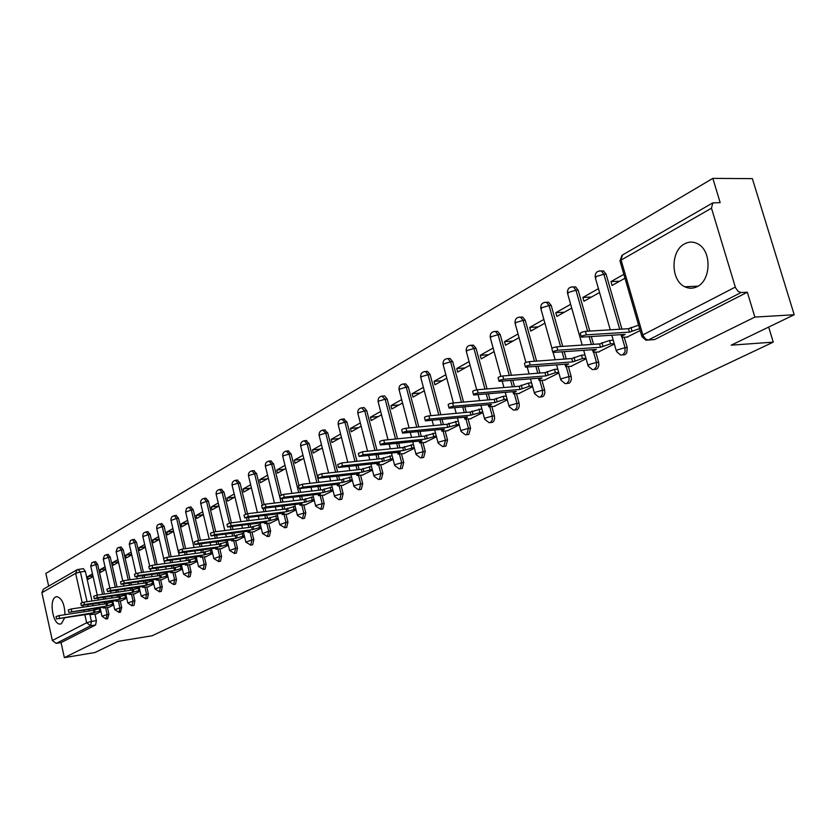 <?xml version="1.0" encoding="UTF-8"?>
<svg xmlns="http://www.w3.org/2000/svg" width="836" height="836" viewBox="0 0 836 836"><rect width="100%" height="100%" fill="white"/><g stroke="black" fill="none" stroke-linecap="round" stroke-linejoin="round"><path stroke-width="1.25" d="M622.726 354.892L624.994 354.683L626.749 352.876L627.219 347.557L625.035 347.703L625.014 351.966L622.82 354.84L620.584 355.049L616.487 351.507L617.355 349.897L625.035 347.703L622.068 337.378M594.218 369.46L596.538 369.219L597.949 367.913L598.889 365.259L598.66 362.249L596.496 362.406L596.476 366.586L594.375 369.387L592.369 369.606L588.147 366.074L588.972 364.559L596.496 362.406L593.623 352.311M566.766 383.494L569.117 383.212L570.476 381.947L571.385 379.356L571.155 376.399L569.002 376.566L568.992 380.662L566.975 383.4L565.157 383.63L560.862 380.098L561.635 378.666L569.002 376.566L566.233 366.69M540.317 397.006L542.689 396.703L543.996 395.48L544.873 392.941L544.644 390.036L542.512 390.224L542.512 394.237L540.558 396.901L538.917 397.131L534.549 393.62L535.291 392.272L542.512 390.224L539.826 380.537M514.809 410.037L517.202 409.724L518.466 408.522L519.302 406.045L519.072 403.192L516.951 403.38L516.962 407.32L515.08 409.922L513.597 410.152L509.176 406.672L509.887 405.387L516.951 403.38L514.349 393.902M490.199 422.619L492.603 422.284L493.815 421.114L494.619 418.69L494.4 415.889L492.289 416.088L492.31 419.954L490.492 422.483L489.144 422.713L484.681 419.264L485.361 418.052L492.289 416.088L489.771 406.787M466.446 434.751L468.839 434.417L470.574 428.147L468.474 428.356L466.749 434.626L465.506 434.856L461.023 431.428L461.681 430.279L468.474 428.356L466.028 419.233M443.488 446.487L445.881 446.131L447.542 439.997L445.463 440.206L443.811 446.351L442.672 446.57L438.168 443.185L438.795 442.098L445.463 440.206L443.09 431.251M421.302 457.825L423.685 457.47L425.273 451.45L423.215 451.67L421.626 457.7L420.571 457.909L416.067 454.544L416.662 453.52L423.215 451.67L420.905 442.871M399.838 468.797L402.2 468.432L403.736 462.527L401.698 462.757L400.162 468.672L399.19 468.871L394.696 465.547L395.261 464.565L401.698 462.757L399.441 454.115M379.063 479.415L381.415 479.049L382.888 473.26L380.861 473.489L379.387 479.289L378.489 479.477L373.995 476.186L374.549 475.266L380.861 473.489L378.677 464.994M358.947 489.697L361.277 489.332L362.709 483.647L360.692 483.877L359.271 489.572L358.435 489.76L353.962 486.5L354.485 485.622L360.692 483.877L358.56 475.527M339.458 499.656L341.767 499.291L343.147 493.71L341.14 493.951L339.771 499.531L339.008 499.719L334.536 496.49L335.048 495.654L341.14 493.951L339.071 485.737L337.389 485.737L337.734 484.232M320.564 509.312L322.853 508.946L324.18 503.471L322.194 503.711L320.878 509.197L315.715 506.177L316.207 505.383L322.194 503.711L320.167 495.633M302.245 518.686L304.513 518.31L305.788 512.928L303.823 513.179L302.548 518.56L297.459 515.572L297.93 514.819L303.823 513.179L301.848 505.226M284.47 527.767L286.717 527.401L287.95 522.113L285.996 522.364L284.762 527.652L279.746 524.694L285.996 522.364L284.062 514.537M267.217 536.587L269.432 536.221L270.624 531.017L268.69 531.278L267.499 536.482L262.546 533.546L268.69 531.278L266.809 523.566M250.455 545.156L252.66 544.79L253.799 539.68L251.887 539.931L250.737 545.051L245.847 542.146L251.887 539.931L250.037 532.344M234.174 553.484L236.348 553.118L237.455 548.082L235.553 548.343L234.446 553.38L229.618 550.496L235.553 548.343L233.756 540.871M218.342 561.573L220.505 561.207L221.571 556.253L219.68 556.525L218.614 561.468L213.849 558.626L219.68 556.525L217.924 549.147M202.96 569.441L205.092 569.076L206.126 564.206L204.256 564.467L203.221 569.337L198.519 566.515L204.256 564.467L202.531 557.204M187.985 577.091L190.096 576.725L191.099 571.939L189.239 572.2L188.246 576.997L183.596 574.207L189.239 572.2L187.557 565.042M173.428 584.542L175.508 584.176L176.48 579.463L174.64 579.724L173.669 584.448L169.081 581.678L174.64 579.724L172.989 572.67M159.248 591.783L161.317 591.428L162.247 586.778L160.418 587.05L159.488 591.7L154.953 588.962L160.418 587.05L158.809 580.09M145.433 598.848L147.481 598.492L148.39 593.915L146.572 594.187L145.673 598.764L141.19 596.047L146.572 594.187L144.994 587.311M133.426 605.452L134.011 605.368L134.889 600.854L133.091 601.126L131.869 605.745L127.793 602.955L133.091 601.126L131.545 594.354M120.321 612.151L121.732 607.626L119.945 607.897L119.099 612.349L114.731 609.684L119.945 607.897L118.43 601.209M107.551 618.682L108.91 614.23L107.133 614.502L106.005 618.974L101.992 616.247L107.133 614.502L105.649 607.897M64.989 614.69C64.591 604.052 61.864 598.043 56.796 596.643L55.542 597.029C48.676 600.133 53.107 625.38 60.307 624.022L61.415 623.677L64.633 617.825M684.506 243.903C670.367 250.904 670.608 280.53 684.778 286.758C688.916 288.765 693.054 288.713 697.224 286.602C711.018 280.3 711.844 251.469 698.373 244.185C693.786 241.51 689.167 241.416 684.506 243.903M794.2 314.744L731.197 345.174L773.258 342.133L152.152 635.747L118.075 641.369L95.053 652.488L64.362 657.629L754.866 317.084L794.2 314.744L752.358 178.643L712.826 178.371L45.855 573.423L48.655 586.14M712.826 178.371L720.172 202.625L712.794 202.887L711.478 208.195L735.513 287.72L738.157 291.419L741.062 292.527L648.381 340.001L645.894 340.179L641.933 336.647L642.832 334.933L735.293 287.093M754.866 317.084L747.332 292.224L741.062 292.527M83.255 568.637L85.345 571.302L91.991 600.969M92.681 604.041L93.047 605.703M93.726 608.712L94.029 610.061M94.938 614.147L96.401 620.657L91.438 621.43L90.643 625.756L56.221 643.396L52.344 640.501L41.884 592.703L43.409 589.171L76.881 569.849M56.221 643.396L61.059 642.612L64.362 657.629M105.043 566.85L100.038 569.671L105.514 568.919M100.038 569.671L100.633 572.315L105.639 569.504M108.555 607.458L113.665 605.003M117.918 559.587L112.703 562.534L118.409 561.761M112.703 562.534L113.309 565.199L118.524 562.273M121.387 600.77L126.706 598.21M131.127 552.147L125.693 555.208L131.649 554.414M125.693 555.208L126.309 557.905L131.754 554.864M134.544 593.905L140.093 591.24M144.691 544.497L139.027 547.684L145.234 546.869M139.027 547.684L139.654 550.422L145.328 547.246M148.045 586.872L153.824 584.082M158.61 536.649L152.706 539.972L159.195 539.136M152.706 539.972L153.354 542.742L159.258 539.429M161.902 579.641L167.931 576.725M172.916 528.582L166.761 532.051L173.522 531.194M166.761 532.051L167.409 534.862L173.574 531.403M176.135 572.221L182.426 569.17M187.609 520.295L181.193 523.911L188.257 523.033M181.193 523.911L181.861 526.753L188.278 523.158M190.765 564.593L197.306 561.416M196.021 515.551L203.388 514.652L196.7 518.435L196.021 515.551L202.709 511.778M205.781 556.755L212.616 553.432M218.238 503.021L211.268 506.961L218.75 506.062M211.268 506.961L211.957 509.876L218.948 505.958M221.237 548.698L228.353 545.229M234.216 494.013L226.943 498.12L234.488 497.242M226.943 498.12L227.653 501.077L234.937 496.992M237.121 540.422L244.551 536.785M250.654 484.744L243.067 489.029L250.675 488.161M243.067 489.029L243.788 492.017L251.396 487.764M253.465 531.895L261.219 528.101M267.583 475.203L259.662 479.676L267.332 478.819M259.662 479.676L260.404 482.706L268.335 478.255M270.289 523.117L278.388 519.156M285.013 465.38L276.747 470.041L284.48 469.205M276.747 470.041L277.5 473.113L285.787 468.474M287.615 514.088L296.059 509.939M302.977 455.244L294.345 460.113L302.141 459.298M294.345 460.113L295.118 463.238L303.761 458.389M305.464 504.777L314.284 500.45M321.494 444.804L312.476 449.893L320.345 449.089M312.476 449.893L313.27 453.049L322.299 447.991M323.856 495.184L333.062 490.659M340.597 434.041L331.181 439.349L339.102 438.566M331.181 439.349L331.986 442.557L341.422 437.27M342.823 485.298L352.447 480.554M360.306 422.922L350.462 428.471L358.445 427.719M350.462 428.471L351.298 431.731L361.142 426.203M362.396 475.088L372.438 470.135M380.652 411.458L370.358 417.258L378.405 416.527M370.358 417.258L371.215 420.56L381.509 414.781M382.585 464.565L393.087 459.372M401.667 399.608L390.914 405.669L399.023 404.958M390.914 405.669L391.781 409.023L402.555 402.983M403.443 453.687L414.426 448.253M423.382 387.361L412.138 393.704L420.309 393.024M412.138 393.704L413.036 397.1L424.291 390.788M424.981 442.453L436.476 436.758M445.839 374.695L434.072 381.331L442.307 380.683M434.072 381.331L434.992 384.79L446.769 378.175M447.25 430.843L459.277 424.876M469.08 361.591L456.759 368.54L465.046 367.934M456.759 368.54L457.7 372.051L470.031 365.133M470.292 418.826L482.874 412.576M493.125 348.037L480.23 355.31L488.579 354.736M480.23 355.31L481.202 358.874L494.118 351.632M494.128 406.4L507.306 399.838M518.048 333.982L504.526 341.6L512.949 341.067M504.526 341.6L505.529 345.226L519.051 337.639M518.811 393.526L532.616 386.65M543.87 319.425L529.71 327.409L538.175 326.918M529.71 327.409L530.735 331.087L544.905 323.145M544.393 380.181L558.866 372.971M570.654 304.325L555.804 312.695L564.331 312.246M555.804 312.695L556.86 316.436L571.72 308.097M570.904 366.356L586.088 358.78M598.451 288.65L582.88 297.428L591.46 297.031M582.88 297.428L583.956 301.242L599.558 292.495M598.43 352.008L614.345 344.045M623.855 274.333L610.98 281.586L619.612 281.241M610.98 281.586L612.088 285.463L624.983 278.231M626.99 337.107L640.177 330.586M601.209 270.989L603.613 270.979L606.069 274.177L621.9 329.102M624.262 337.284L627.219 347.557M573.392 286.967L575.607 286.894L578.136 290.123L589.788 331.077M591.355 336.563L593.56 344.317M595.796 352.196L598.66 362.249M546.671 302.329L548.635 302.235L551.217 305.485L562.722 346.397M564.216 351.705L566.254 358.957M568.386 366.555L571.155 376.399M520.912 317.137L522.646 317.043L525.259 320.292L536.607 361.121M538.039 366.272L539.92 373.055M541.968 380.38L544.644 390.036M496.051 331.422L497.587 331.338L500.221 334.578L511.413 375.291M512.781 380.296L514.527 386.64M516.481 393.725L519.072 403.192M472.047 345.226L473.406 345.132L476.05 348.372L487.075 388.928M488.402 393.798L490.011 399.744M491.881 406.599L494.4 415.889M448.859 358.56L450.05 358.477L452.704 361.695L463.562 402.074M464.837 406.818L466.331 412.399M468.118 419.035L470.574 428.147M426.423 371.445L427.499 371.362L430.132 374.57L440.833 414.76M442.056 419.379L443.446 424.615M445.16 431.052L447.542 439.997M404.739 383.912L405.69 383.839L408.313 387.016L418.836 426.997M420.027 431.491L421.323 436.423M422.964 442.662L425.273 451.45M383.734 395.982L384.591 395.909L387.193 399.065L397.56 438.816M398.699 443.205L399.911 447.835M401.489 453.896L403.736 462.527M363.409 407.665L364.172 407.602L366.753 410.737L376.952 450.238M378.06 454.523L379.178 458.88M380.704 464.774L382.888 473.26M343.711 418.982L346.95 422.034L356.982 461.284M358.059 465.464L359.104 469.571M360.567 475.297L362.709 483.647M324.619 429.955L327.764 432.985L337.639 471.974M338.674 476.06L339.656 479.927M341.067 485.507L343.147 493.71M306.101 440.593L309.153 443.602L318.871 482.32M319.875 486.312L320.794 489.969M322.153 495.393L324.18 503.471M288.138 450.917L291.106 453.906L298.88 485.152M299.748 488.642L300.667 492.341M301.639 496.25L302.496 499.698M303.813 504.986L305.788 512.928M270.707 460.939L273.591 463.896L281.23 494.87M282.14 498.58L282.996 502.049M283.947 505.885L284.742 509.134M286.016 514.286L287.95 522.113M253.778 470.658L256.579 473.604L264.113 504.411M265.043 508.194L265.848 511.475M266.757 515.227L267.51 518.289M268.743 523.315L270.624 531.017M237.33 480.115L240.057 483.03L247.508 513.743M248.428 517.515L249.18 520.609M250.069 524.287L250.769 527.182M251.96 532.093L253.799 539.68M221.352 489.29L224.006 492.185L231.384 522.866M232.283 526.565L232.983 529.481M233.85 533.075L234.508 535.824M235.658 540.61L237.455 548.082M205.813 498.225L208.404 501.088L215.709 531.706M216.576 535.333L217.235 538.091M218.081 541.623L218.698 544.215M219.816 548.897L221.571 556.253M190.702 506.909L193.231 509.751L200.462 540.307M201.309 543.86L201.925 546.462M202.74 549.921L203.326 552.366M204.402 556.943L206.126 564.206M175.999 515.352L178.465 518.174L185.623 548.646M186.449 552.136L187.024 554.592M187.818 557.988L188.361 560.298M189.417 564.781L191.099 571.939M161.693 523.576L164.096 526.377L171.181 556.755M171.976 560.172L172.519 562.503M173.303 565.836L173.815 568.02M174.839 572.399L176.48 579.463M147.753 531.581L150.104 534.361L157.116 564.634M157.899 567.989L158.401 570.194M159.164 573.465L159.634 575.523L167.137 573.318M160.637 579.818L162.247 586.778M134.188 539.377L136.477 542.136L143.416 572.305M144.179 575.596L144.649 577.676M145.391 580.895L145.83 582.786M146.812 587.05L148.39 593.915M120.959 546.974L123.206 549.712L130.071 579.756M130.803 582.995L131.252 584.96M131.973 588.126L132.381 589.871M133.342 594.082L134.889 600.854M108.074 554.383L110.258 557.089L117.05 587.018M117.771 590.195L118.2 592.055M118.9 595.169L119.266 596.768M120.217 600.948L121.732 607.626M95.503 561.593L97.645 564.29L104.364 594.082M105.075 597.207L105.461 598.963M106.151 602.024L106.486 603.498M107.416 607.626L108.91 614.23M768.671 327.075L773.258 342.133M92.493 573.924L87.686 576.631L92.932 575.899M87.686 576.631L88.271 579.243L93.078 576.547M96.056 613.979L100.957 611.628M747.332 292.224L654.567 339.594L648.381 340.012L654.567 339.594M61.059 642.612L95.607 624.973L96.401 620.657M585.001 354.955L581.511 355.216L571.772 358.55L572.712 361.863L530.212 365.029C526.659 365.698 525.071 366.398 525.468 367.15L568.689 363.963L566.432 365.154L565.648 366.638L571.657 366.304M100.738 610.646L93.966 612.652L93.454 610.364L100.216 608.347M56.514 618.828L56.033 616.613L58.969 615.61L93.454 610.364M93.966 612.652L56.534 618.933L92.138 613.614L90.821 614.564L96.631 613.885M113.445 604.02L106.527 606.069L106.005 603.749L112.923 601.701M68.751 612.245L68.259 610.008L71.248 608.974L106.005 603.749M106.527 606.069L68.782 612.349L104.657 607.051L103.309 608.033L109.14 607.364M126.487 597.228L119.423 599.318L118.89 596.967L125.954 594.877M81.311 605.483L80.81 603.226L83.84 602.181L118.89 596.967M119.423 599.318L84.373 604.553L81.343 605.609L117.5 600.332L116.11 601.335L121.972 600.676M139.863 590.258L132.652 592.39L132.109 590.017L139.319 587.875M94.196 598.555L93.684 596.267L96.767 595.201L132.109 590.017M132.652 592.39L97.31 597.604L94.228 598.68L130.677 593.424L129.246 594.469L135.129 593.821M153.605 583.1L146.227 585.284L145.673 582.87L153.04 580.696M107.436 591.439L106.914 589.129L110.038 588.032L145.673 582.87M146.227 585.284L110.592 590.477L107.457 591.564L144.2 586.339L142.726 587.426L148.641 586.778M167.702 575.753L160.167 577.979L159.603 575.544L123.676 580.675L120.499 581.793L121.021 584.124M160.167 577.979L124.23 583.141L121.053 584.26L158.088 579.066L156.572 580.184L162.508 579.557M182.196 568.208L174.484 570.476L173.909 568.01L181.621 565.742M134.993 576.61L134.45 574.259L137.679 573.109L173.909 568.01M174.484 570.476L138.254 575.607L135.024 576.756L172.341 571.594L170.795 572.754L176.751 572.127M197.087 560.454L189.187 562.774L188.602 560.266L196.491 557.957M149.341 568.888L148.798 566.515L152.079 565.335L188.602 560.266M189.187 562.774L152.664 567.874L149.383 569.044L186.992 563.924L185.393 565.126L191.371 564.509M212.386 552.481L204.308 554.853L203.712 552.314L211.79 549.952M164.096 560.946L163.542 558.553L166.876 557.34L203.712 552.314M204.308 554.853L167.482 559.911L164.138 561.113L202.061 556.034L200.41 557.278L206.408 556.672M228.134 544.288L219.858 546.702L219.251 544.131L227.517 541.718M179.28 552.784L178.716 550.36L182.102 549.116L219.251 544.131M219.858 546.702L182.718 551.718L179.322 552.962L217.538 547.914L215.845 549.21L221.864 548.615M244.331 535.855L235.856 538.321L235.229 535.719L243.694 533.253M194.903 544.382L194.328 541.927L197.777 540.652L235.229 535.719M235.856 538.321L198.404 543.295L194.955 544.57L233.463 539.575L231.718 540.923L237.758 540.328M260.999 527.182L252.315 529.7L251.678 527.067L260.351 524.538M210.986 535.73L210.4 533.253L213.911 531.947L251.678 527.067M252.315 529.7L214.549 534.622L211.038 535.928L249.859 530.985L248.052 532.386L254.113 531.811M278.158 518.247L269.265 520.828L268.607 518.153L277.5 515.572M227.559 526.816L226.953 524.318L230.527 522.97L268.607 518.153M269.265 520.828L231.175 525.687L227.601 527.025L266.736 522.155L264.866 523.608L270.937 523.033M295.839 509.04L286.717 511.684L286.048 508.967L295.171 506.334M244.624 517.63L244.007 515.112L247.644 513.722L286.048 508.967M286.717 511.684L248.313 516.481L244.676 517.86L284.104 513.043L282.192 514.558L288.274 514.004M314.064 499.562L304.701 502.258L304.011 499.51L313.375 496.814M262.222 508.173L261.595 505.623L265.294 504.192L304.011 499.51M304.701 502.258L265.984 506.992L262.274 508.413L302.015 503.669L300.03 505.237L306.122 504.693M332.843 489.791L323.239 492.55L322.539 489.76L332.143 487.001M280.363 498.402L279.736 495.832L283.498 494.369L322.539 489.76M323.239 492.55L284.198 497.201L280.426 498.664L320.47 494.003L318.422 495.643L324.525 495.111M352.228 479.707L342.363 482.529L341.642 479.707L351.507 476.875M299.089 488.328L298.442 485.737L302.287 484.222L341.642 479.707M342.363 482.529L303.008 487.095L299.163 488.611L339.5 484.023L337.89 484.87M343.502 485.214L339.071 485.737M372.229 469.31L362.092 472.194L361.361 469.32L371.487 466.436M318.422 477.931L317.764 475.308L321.682 473.751L361.361 469.32M362.092 472.194L322.414 476.666L318.495 478.223L359.146 473.74L356.951 475.517L363.075 475.015M392.878 458.567L382.46 461.524L381.707 458.609L392.126 455.651M338.381 467.199L337.713 464.544L341.705 462.935L381.707 458.609M382.46 461.524L342.457 465.903L338.465 467.502L379.419 463.123L377.151 464.973L383.275 464.492M414.217 447.479L403.506 450.5L402.733 447.542L413.444 444.512M359.02 456.09L358.33 453.415L362.406 451.764L402.733 447.542M403.506 450.5L363.179 454.774L359.104 456.425L400.36 452.151L398.009 454.094L404.133 453.614M436.277 436.016L425.242 439.109L424.458 436.11L435.472 433.006M380.359 444.616L379.659 441.92C379.44 441.324 380.819 440.75 383.818 440.206L424.458 436.11M425.242 439.109L384.602 443.258C381.613 443.811 380.223 444.386 380.443 444.971L421.992 440.812L419.567 442.84L425.681 442.38M459.079 424.155L447.73 427.332L446.915 424.28L458.264 421.104M402.43 432.745L401.719 430.017C401.468 429.401 402.889 428.805 405.962 428.241L446.915 424.28M447.73 427.332L406.777 431.345C403.694 431.919 402.283 432.505 402.524 433.121L444.365 429.098L441.857 431.209L447.96 430.77M482.685 411.897L470.992 415.147L470.156 412.043L481.849 408.794M425.273 420.456L424.552 417.697C424.28 417.06 425.723 416.443 428.889 415.868L470.156 412.043M470.992 415.147L429.725 419.024C426.559 419.609 425.116 420.215 425.378 420.853L467.512 416.965L464.91 419.181L471.002 418.763M507.128 399.2L504.15 399.462L495.079 402.524L494.222 399.378L503.282 396.306L506.261 396.045M448.942 407.717L448.2 404.948C447.908 404.279 449.381 403.642 452.631 403.046L494.222 399.378M495.079 402.524L453.488 406.254C450.238 406.85 448.765 407.487 449.057 408.146L491.474 404.415L488.767 406.735L494.849 406.327M532.448 386.044L529.313 386.305L520.023 389.461L519.146 386.253L528.425 383.097L531.56 382.836M473.479 394.529L472.716 391.718C472.392 391.029 473.897 390.37 477.251 389.754L519.146 386.253M520.023 389.461L478.129 393.014C474.785 393.631 473.27 394.289 473.594 394.979L516.293 391.415L514.192 392.512L513.482 393.85L519.543 393.463M558.709 372.417L555.397 372.678L545.887 375.907L544.978 372.657L554.487 369.407L557.79 369.157M498.914 380.84L498.141 378.008C497.786 377.287 499.332 376.608 502.781 375.97L544.978 372.657M545.887 375.907L503.69 379.283C500.241 379.92 498.695 380.599 499.05 381.32L542.021 377.945L539.837 379.084L539.095 380.485L545.124 380.129M585.942 358.278L582.452 358.529L572.712 361.863M525.321 366.638L524.538 363.785C524.141 363.023 525.719 362.322 529.272 361.654L571.772 358.55M614.22 343.606L610.541 343.847L600.551 347.274L599.59 343.909L609.569 340.471L613.248 340.231M552.753 351.883L551.938 349.009C551.509 348.215 553.129 347.483 556.797 346.794L599.59 343.909M600.551 347.274L557.758 350.232C554.09 350.921 552.471 351.653 552.899 352.437L596.381 349.458L594.03 350.692L593.205 352.269L599.182 351.956M639.603 328.611L629.466 332.132L628.473 328.705L638.6 325.173M581.25 336.553L580.424 333.648C579.965 332.822 581.616 332.059 585.399 331.349L628.473 328.705M629.466 332.132L586.391 334.849C582.608 335.56 580.947 336.323 581.417 337.138L625.129 334.4L622.695 335.675L621.827 337.347L627.752 337.065M711.478 208.195L621.106 260.09L643.03 335.529L645.549 339.008L648.381 340.001M85.345 571.302L80.392 571.991L87.038 601.701M87.717 604.783L88.093 606.445M88.762 609.465L89.118 611.022M89.776 613.979L91.438 621.43L86.662 622.747L84.875 614.721M84.217 611.764L83.861 610.207M83.192 607.187L82.816 605.515M82.158 602.547L75.648 573.318L41.884 592.703M52.344 640.501L86.662 622.747L90.643 625.756L95.607 624.973M606.069 274.177L603.895 274.26L619.716 329.238M578.136 290.123L575.962 290.217L587.624 331.213M589.181 336.699L591.397 344.463M551.217 305.485L549.064 305.589L560.569 346.543M562.064 351.862L564.101 359.114M525.259 320.292L523.127 320.407L534.476 361.277M535.907 366.44L537.788 373.222M500.221 334.578L498.099 334.703L509.291 375.458M510.66 380.464L512.405 386.817M476.05 348.372L473.949 348.507L484.964 389.106M486.291 393.986L487.91 399.932M452.704 361.695L450.614 361.842L461.472 402.262M462.747 407.007L464.241 412.587M430.132 374.57L428.063 374.727L438.754 414.949M439.976 419.567L441.377 424.813M408.313 387.016L406.254 387.183L416.777 427.196M417.969 431.7L419.264 436.632M387.193 399.065L385.156 399.242L395.512 439.025M396.661 443.414L397.863 448.054M366.753 410.737L364.726 410.915L374.925 450.447M376.022 454.742L377.151 459.1M346.95 422.034L344.934 422.222L354.976 461.503M356.042 465.683L357.097 469.801M327.764 432.985L325.758 433.173L335.644 472.194M336.678 476.29L337.65 480.157M309.153 443.602L307.167 443.801L316.886 482.55M317.889 486.542L318.809 490.199M291.106 453.906L289.141 454.105L298.703 492.571M299.675 496.49L300.532 499.928M273.591 463.896L271.637 464.105L281.053 502.29M281.993 506.125L282.798 509.375M256.579 473.604L254.646 473.813L262.264 504.975M263.11 508.434L263.904 511.716M264.824 515.467L265.576 518.539M240.057 483.03L238.145 483.239L245.638 514.15M246.505 517.756L247.257 520.859M248.146 524.527L248.856 527.432M224.006 492.185L222.104 492.404L229.492 523.148M230.37 526.805L231.081 529.731M231.948 533.326L232.607 536.075M208.404 501.088L206.513 501.307L213.828 531.957M214.685 535.583L215.343 538.342M216.19 541.874L216.806 544.466M193.231 509.751L191.35 509.97L198.592 540.547M199.428 544.1L200.044 546.713M200.87 550.182L201.445 552.627M178.465 518.174L176.605 518.404L183.763 548.897M184.589 552.387L185.164 554.843M185.968 558.249L186.512 560.559M164.096 526.377L162.247 526.607L169.342 557.006M170.136 560.423L170.68 562.753M171.453 566.097L171.965 568.281M150.104 534.361L148.275 534.591L155.287 564.885M156.071 568.25L156.572 570.445M157.335 573.726L157.816 575.795M136.477 542.136L134.659 542.365L141.597 572.555M142.36 575.858L142.841 577.937M143.583 581.156L144.032 583.11M123.206 549.712L121.398 549.942L128.263 580.017M129.005 583.256L129.455 585.221M130.176 588.387L130.604 590.237M110.258 557.089L108.481 557.33L115.263 587.28M115.995 590.456L116.413 592.316M117.113 595.431L117.51 597.176M97.645 564.29L95.879 564.53L102.598 594.344M103.298 597.468L103.695 599.224M104.385 602.286L104.751 603.937M93.757 561.834L95.879 564.53L90.79 566.348L97.248 595.127M106.308 554.613L108.481 557.33L103.309 559.19L109.84 588.063M119.182 547.204L121.398 549.942L116.152 551.844L122.756 580.842M132.391 539.607L134.659 542.365L129.34 544.32L136.017 573.454M145.955 531.8L148.275 534.591L142.862 536.587L149.634 565.92M159.875 523.796L162.247 526.607L156.75 528.655L163.637 558.27M174.17 515.572L176.605 518.404L171.014 520.504L179.249 555.647M188.863 507.118L191.35 509.97L185.676 512.123L194.036 547.517M203.963 498.434L206.513 501.307L200.744 503.523L209.219 539.147M219.492 489.499L222.104 492.404L216.618 493.961L216.242 494.672L224.832 530.536M235.47 480.313L238.145 483.239L232.565 484.817L232.178 485.57L240.893 521.664M251.908 470.856L254.646 473.813L248.982 475.423L248.574 476.206L257.425 512.52M268.826 461.127L271.637 464.105L265.879 465.736L265.461 466.561L274.438 503.094M286.257 451.095L289.141 454.105L283.289 455.766L282.85 456.634L291.952 493.365M304.21 440.771L307.167 443.801L301.221 445.494L300.772 446.403L309.999 483.333M322.727 430.122L325.758 433.173L319.707 434.908L319.237 435.87L328.611 472.977M341.82 419.139L344.934 422.222L338.779 423.977L338.298 424.991L347.786 462.277M361.518 407.801L364.726 410.915L358.456 412.712L357.954 413.778L367.579 451.221M381.853 396.107L385.156 399.242L378.771 401.071L378.248 402.2L388.008 439.778M402.858 384.017L403.631 384.006L406.254 387.183L399.754 389.053L399.211 390.234L409.097 427.938M424.573 371.529L425.419 371.518L428.063 374.727L421.448 376.628L420.874 377.882L430.885 415.68M447.02 358.623L447.96 358.613L450.614 361.842L443.874 363.785L443.279 365.102L453.415 402.973M470.24 345.258L471.295 345.268L473.949 348.507L467.073 350.493L466.446 351.893L476.708 389.816M494.285 331.432L495.466 331.464L498.099 334.703L491.087 336.741L490.439 338.214L500.868 376.315M519.198 317.105L520.504 317.157L523.127 320.407L515.969 322.487L515.289 324.044L525.928 362.458M545.009 302.256L546.483 302.339L549.064 305.589L541.759 307.711L541.049 309.362L551.959 348.319M571.782 286.863L573.433 286.978L575.962 290.217L568.511 292.391L567.769 294.136L582.201 345.08M599.569 270.874L601.439 271.052L603.895 274.26L596.277 276.486L595.493 278.336L610.27 329.823M78.072 569.41L80.392 571.991L75.648 573.318L77.194 569.671L78.072 569.41M641.651 335.696L620.291 262.055L622.517 254.98L712.429 203.096M95.001 612.119L94.489 609.82M99.818 610.782L99.296 608.493M59.481 617.929L58.969 615.61M107.593 605.515L107.071 603.195M112.473 604.167L111.951 601.847M71.771 611.325L71.248 608.974M120.509 598.754L119.976 596.402M125.463 597.385L124.93 595.033M84.373 604.553L83.84 602.181M133.77 591.804L133.227 589.422M138.786 590.415L138.243 588.032M97.31 597.604L96.767 595.201M147.376 584.678L146.812 582.264M152.465 583.267L151.912 580.853M110.592 590.477L110.038 588.032M161.338 577.362L160.773 574.917M166.51 575.931L165.946 573.486M124.23 583.141L123.676 580.675M175.696 569.838L175.111 567.372M180.942 568.386L180.367 565.909M138.254 575.607L137.679 573.109M190.441 562.116L189.845 559.618M195.76 560.642L195.175 558.135M152.664 567.874L152.079 565.335M205.593 554.174L204.987 551.645M211.006 552.669L210.4 550.14M167.482 559.911L166.876 557.34M221.174 546.012L220.558 543.442M226.671 544.487L226.054 541.916M182.718 551.718L182.102 549.116M237.205 537.611L236.578 535.009M242.795 536.064L242.158 533.452M198.404 543.295L197.777 540.652M253.705 528.969L253.068 526.335M259.379 527.391L258.742 524.747M248.47 531.717L248.344 531.184M214.549 534.622L213.911 531.947M270.697 520.076L270.038 517.4M276.455 518.466L275.807 515.781M265.305 522.897L265.169 522.354M231.175 525.687L230.527 522.97M288.19 510.911L287.521 508.194M294.053 509.27L293.384 506.553M282.641 513.816L282.505 513.252M248.313 516.481L247.644 513.722M306.227 501.464L305.537 498.705M312.183 499.792L311.494 497.044M300.5 504.463L300.354 503.868M265.984 506.992L265.294 504.192M324.807 491.725L324.107 488.935M330.868 490.021L330.168 487.231M318.913 494.818L318.756 494.201M284.198 497.201L283.498 494.369M343.983 481.682L343.262 478.85M350.148 479.948L349.427 477.116M303.008 487.095L302.287 484.222M363.764 471.316L363.023 468.442M370.034 469.55L369.303 466.676M357.484 474.608L357.317 473.949M322.414 476.666L321.682 473.751M384.184 460.615L383.431 457.7M390.579 458.818L389.816 455.902M377.705 464.022L377.527 463.332M342.457 465.903L341.705 462.935M405.282 449.569L404.509 446.602M411.793 447.73L411.019 444.762M398.584 453.081L398.396 452.36M363.179 454.774L362.406 451.764M427.091 438.148L426.297 435.138M433.717 436.267L432.923 433.257M420.163 441.774L419.965 441.021M384.602 443.258L383.818 440.206M449.643 426.329L448.827 423.277M456.393 424.416L455.578 421.365M442.474 430.08L442.265 429.296M406.777 431.345L405.962 428.241M472.967 414.113L472.131 411.009M479.854 412.158L479.018 409.044M465.558 417.99L465.338 417.174M429.725 419.024L428.889 415.868M497.127 401.458L496.27 398.302M504.15 399.462L503.282 396.306M489.447 405.481L489.217 404.624M453.488 406.254L452.631 403.046M522.145 388.343L521.267 385.145M529.313 386.305L528.425 383.097M514.192 392.512L513.941 391.614M478.129 393.014L477.251 389.754M548.082 374.758L547.172 371.498M555.397 372.678L554.487 369.407M539.837 379.084L539.575 378.133M503.69 379.283L502.781 375.97M574.99 360.671L574.05 357.348M582.452 358.529L581.511 355.216M566.432 365.154L566.15 364.162M530.212 365.029L529.272 361.654M602.913 346.041L601.951 342.666M610.541 343.847L609.569 340.471M594.03 350.692L593.738 349.647M557.758 350.232L556.797 346.794M631.922 330.837L630.929 327.409M622.695 335.675L622.371 334.578M586.391 334.849L585.399 331.349M133.666 605.463L131.983 605.724M120.551 612.161L118.879 612.422M107.771 618.692L106.099 618.953M697.966 286.184L684.778 286.758M95.659 561.573L91.95 562.649L90.737 566.129M101.95 616.059L100.08 607.751M99.411 604.741L99.035 603.09M98.345 600.018L97.958 598.262M108.241 554.352L104.49 555.428L103.256 558.96M121.147 546.953L117.353 548.019L116.099 551.603M134.377 539.356L130.541 540.422L129.277 544.058M147.972 531.55L144.085 532.626L143.019 534.079L142.799 536.315M161.923 523.545L157.994 524.621L156.907 526.084L156.687 528.362M176.26 515.321L172.279 516.397L171.181 517.881L170.952 520.201M190.984 506.867L186.606 508.267L185.602 511.81M206.126 498.183L204.235 498.402C201.633 498.893 200.441 500.482 200.661 503.178M221.686 489.259L219.784 489.468C217.141 489.948 215.928 491.568 216.148 494.316M237.706 480.073L235.794 480.282C233.098 480.752 231.854 482.393 232.084 485.193M254.186 470.616L252.253 470.825C249.515 471.285 248.25 472.946 248.47 475.799M271.157 460.887L269.213 461.096C266.412 461.545 265.127 463.228 265.346 466.143M288.639 450.865L286.675 451.064C283.822 451.503 282.505 453.206 282.735 456.184M306.655 440.541L304.68 440.739C301.754 441.157 300.417 442.892 300.646 445.933M325.235 429.903L323.239 430.091C320.251 430.488 318.871 432.243 319.112 435.357M344.39 418.92L342.384 419.108C339.332 419.484 337.922 421.271 338.152 424.448M364.172 407.602L362.145 407.78C359.01 408.125 357.568 409.933 357.798 413.203M384.591 395.909L382.543 396.076C379.335 396.4 377.851 398.239 378.081 401.583M405.69 383.839L403.631 384.006C400.329 384.288 398.803 386.148 399.033 389.586M427.499 371.362L425.419 371.518C422.034 371.759 420.456 373.65 420.686 377.193M450.05 358.477L447.96 358.613C444.47 358.811 442.84 360.724 443.07 364.381M473.406 345.132L471.295 345.268C467.7 345.404 466.007 347.348 466.227 351.12M497.587 331.338L495.466 331.464C491.746 331.516 489.99 333.491 490.209 337.389M522.646 317.043L520.504 317.157C516.658 317.126 514.84 319.133 515.039 323.166M548.635 302.235L546.483 302.339C542.491 302.214 540.589 304.241 540.777 308.432M575.607 286.894L573.433 286.978C569.295 286.727 567.299 288.786 567.477 293.154M603.613 270.979L601.439 271.052C597.123 270.655 595.033 272.735 595.18 277.291M114.678 609.486L112.766 601.032M112.076 597.98L111.69 596.235M110.979 593.111L110.561 591.251M127.741 602.746L125.787 594.145M125.076 591.042L124.658 589.192M123.937 586.015L123.488 584.05M141.148 595.828L139.142 587.081M138.41 583.925L137.961 581.96M137.229 578.731L136.749 576.652M154.9 588.732L152.842 579.818M152.1 576.61L151.629 574.541M150.867 571.249L150.355 569.044M169.029 581.438L166.918 572.367M166.155 569.097L165.653 566.902M164.87 563.558L164.305 561.155M183.544 573.945L181.37 564.708M180.597 561.384L180.053 559.065M198.456 566.254L196.23 556.828M195.425 553.442L194.851 550.997M213.786 558.333L211.498 548.74M210.682 545.281L210.066 542.689M229.545 550.203L227.204 540.411M226.357 536.89L225.699 534.141M245.774 541.822L243.36 531.842M242.492 528.247L241.782 525.342M262.462 533.211L259.986 523.012M259.087 519.355L258.334 516.282M279.652 524.339L277.103 513.931M276.183 510.19L275.378 506.929M297.365 515.195L294.732 504.557M293.781 500.754L292.924 497.295M315.611 505.77L312.894 494.902M311.922 491.014L311.002 487.346M334.431 496.061L331.631 484.943M330.617 480.972L329.645 477.084M353.837 486.04L350.942 474.67M349.908 470.605L348.863 466.478M373.87 475.705L370.881 464.053M369.805 459.894L368.686 455.515M394.561 465.025L391.457 453.091M390.36 448.838L389.148 444.188M415.931 454L412.723 441.763M411.573 437.406L410.277 432.463M438.012 442.599L434.689 430.049M433.508 425.576L432.118 420.32M460.866 430.801L457.417 417.927M456.184 413.339L454.69 407.738M484.504 418.606L480.919 405.366M479.645 400.663L478.035 394.686M508.978 405.972L505.257 392.356M503.93 387.528L502.196 381.153M534.34 392.878L530.463 378.875M529.094 373.901L527.202 367.098M560.632 379.314L556.598 364.883M555.167 359.762L553.118 352.458M587.917 365.227L583.695 350.347M616.226 350.618L611.827 335.257M83.391 568.616L77.194 569.671M621.953 255.346L619.946 260.936M90.779 614.376L90.654 613.843M103.267 607.845L103.141 607.281M116.068 601.136L115.932 600.562M129.204 594.26L129.068 593.664M142.674 587.196L142.538 586.579M156.52 579.954L156.374 579.317M170.732 572.503L170.575 571.845M185.331 564.854L185.174 564.175M200.337 556.995L200.17 556.285M215.772 548.918L215.594 548.186M231.645 540.61L231.457 539.847M247.968 532.051L247.78 531.257M264.782 523.252L264.584 522.427M282.098 514.182L281.889 513.325M299.925 504.839L299.706 503.951M318.317 495.215L318.077 494.285M337.274 485.288L337.023 484.316M356.836 475.036L356.575 474.033M377.026 464.471L376.754 463.416M397.873 453.551L397.581 452.443M419.421 442.265L419.118 441.105M441.69 430.603L441.366 429.39M464.732 418.533L464.388 417.258M488.579 406.045L488.224 404.708M513.283 393.108L512.896 391.708M538.875 379.711L538.468 378.227M565.418 365.813L564.979 364.245M592.954 351.392L592.484 349.73M621.556 336.417L621.054 334.661"/></g></svg>
